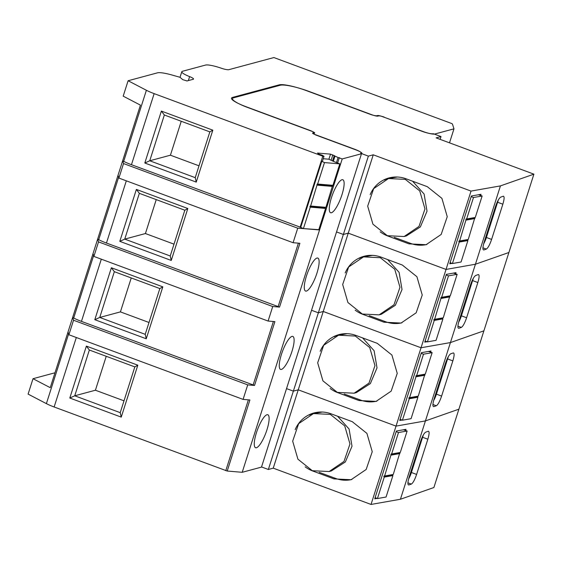 <?xml version="1.0" encoding="UTF-8"?>
<svg xmlns="http://www.w3.org/2000/svg" width="562" height="562" viewBox="0 0 562 562"><rect width="100%" height="100%" fill="white"/><g stroke="black" fill="none" stroke-linecap="round" stroke-linejoin="round"><path stroke-width="0.84" d="M98.533 241.892L97.648 239.138L98.701 239.686A18.764 3.246 17.7 0 0 106.457 243.044L279.539 307.105L272.725 306.529L268.088 321.057L93.896 256.42L98.533 241.892L272.725 306.529M254.537 385.441L247.723 384.872L73.531 320.235L72.646 317.481L73.699 318.029A18.764 3.246 17.7 0 0 81.455 321.387L254.537 385.441L274.902 321.626L268.088 321.057M247.723 384.872L243.086 399.392L68.894 334.755L73.531 320.235M54.992 372.782L33.017 378.704L28.1 394.103L46.386 403.628A18.764 3.246 17.7 0 0 54.135 406.986L227.217 471.04L249.9 399.968L243.086 399.392M227.217 471.04L242.208 472.298L261.485 467.106A9.378 1.623 17.7 0 0 261.723 467.015L268.355 469.481L273.244 468.16L371.032 504.444L400.425 499.253L433.892 487.521L458.894 409.178L425.427 420.917L400.425 499.253M308.461 91.402L308.51 91.241A23.449 4.053 17.7 0 0 280.269 85.234L233.609 97.802A23.449 4.053 17.7 0 0 232.528 98.561A23.449 4.053 17.7 0 0 247.884 107.567L311.657 131.234A4.693 0.808 17.7 0 1 314.727 133.032A4.693 0.808 17.7 0 1 314.509 133.187L313.814 133.377A4.693 0.808 17.7 0 0 313.596 133.524A4.693 0.808 17.7 0 0 316.666 135.33L355.781 149.843A9.378 1.623 17.7 0 1 361.928 153.447A9.378 1.623 17.7 0 1 361.492 153.749L342.216 158.941L242.208 472.298M318.795 229.675L297.727 228.193L293.09 242.714L118.898 178.077L118.013 175.323L93.011 253.659L93.896 256.42M279.539 307.105L299.904 243.283L293.09 242.714M171.248 260.445L119.804 241.351L136.376 189.422L187.82 208.509L171.248 260.445L170.23 255.991L124.743 239.11L119.804 241.351M33.017 378.704L50.243 387.675L68.009 332.002L68.894 334.755M361.492 153.749L261.485 467.106M316.961 258.063A17.591 4.496 -69.6 0 1 317.818 258.077A17.591 4.496 -69.6 0 1 316.933 273.16A17.591 4.496 -69.6 0 1 306.43 291.074A17.591 4.496 -69.6 0 1 305.58 291.06A17.591 4.496 -69.6 0 1 306.459 275.984A17.591 4.496 -69.6 0 1 316.961 258.063M266.964 414.749A17.591 4.496 -69.6 0 1 267.814 414.756A17.591 4.496 -69.6 0 1 266.936 429.839A17.591 4.496 -69.6 0 1 256.427 447.752A17.591 4.496 -69.6 0 1 255.577 447.738A17.591 4.496 -69.6 0 1 256.455 432.663A17.591 4.496 -69.6 0 1 266.964 414.749M291.966 336.406A17.591 4.496 -69.6 0 1 292.816 336.42A17.591 4.496 -69.6 0 1 291.931 351.496A17.591 4.496 -69.6 0 1 281.429 369.417A17.591 4.496 -69.6 0 1 280.578 369.403A17.591 4.496 -69.6 0 1 281.457 354.32A17.591 4.496 -69.6 0 1 291.966 336.406M341.963 179.728A17.591 4.496 -69.6 0 1 342.82 179.742A17.591 4.496 -69.6 0 1 341.935 194.817A17.591 4.496 -69.6 0 1 331.432 212.738A17.591 4.496 -69.6 0 1 330.582 212.724A17.591 4.496 -69.6 0 1 331.461 197.641A17.591 4.496 -69.6 0 1 341.963 179.728M342.216 158.941L338.099 157.493L336.483 162.551L339.792 163.872L324.485 162.587L321.787 161.322L300.719 227.336L131.459 164.708A18.764 3.246 17.7 0 1 123.703 161.35L122.649 160.795L123.535 163.556L297.727 228.193M123.535 163.556L118.898 178.077M384.232 117.282L423.397 131.634A9.378 1.623 17.7 0 0 434.693 134.037L453.97 128.846L452.424 123.97L451.504 123.457L273.891 57.556L228.832 69.681A7.039 1.215 17.7 0 1 221.084 68.142A14.071 2.431 17.7 0 0 205.58 65.059L182.453 71.283A14.071 2.431 17.7 0 0 181.807 71.739A14.071 2.431 17.7 0 0 189.626 76.615A7.039 1.215 17.7 0 1 193.539 79.052A7.039 1.215 17.7 0 1 193.216 79.277L186.998 80.949L182.692 79.621L180.03 77.296L171.902 74.985A18.764 3.246 17.7 0 0 157.479 72.835L128.108 80.745L123.19 96.151L140.416 105.122L118.013 175.323M174.009 244.154L145.417 233.546L124.743 239.11L139.348 193.342L136.376 189.422M139.348 193.342L184.842 210.223L187.82 208.509M184.842 210.223L170.23 255.991M68.009 332.002L93.011 253.659M146.246 338.781L94.802 319.694L111.374 267.758L162.818 286.852L146.246 338.781L145.228 334.334L99.741 317.453L94.802 319.694M121.244 417.123L69.8 398.029L86.372 346.101L137.816 365.188L121.244 417.123L120.226 412.67L74.739 395.796L69.8 398.029M453.97 128.846L449.502 142.846M338.099 157.493L330.526 154.143L317.502 153.047L319.083 154.213L322.237 155.21L324.007 156.306L322.792 156.208L154.143 93.629L131.459 164.708M308.51 91.241L372.283 114.908A4.693 0.808 17.7 0 0 377.938 116.109L378.633 115.92A4.693 0.808 17.7 0 1 384.282 117.121M128.108 80.745L146.387 90.271A18.764 3.246 17.7 0 0 154.143 93.629M337.657 162.868L339.343 157.592M334.945 156.278L333.329 161.336L336.483 162.551M332.816 161.097L334.432 156.039M332.528 160.964L334.271 155.484M331.194 159.966L332.837 154.81M330.526 154.143L328.911 159.201L333.329 161.336M324.007 156.306L322.391 161.371L321.787 161.322M300.108 227.287L322.792 156.208M196.25 182.102L144.806 163.015L161.378 111.079L212.822 130.166L196.25 182.102L195.232 177.655L149.745 160.774L144.806 163.015M145.417 233.546L156.243 199.608M149.007 322.497L120.416 311.889L99.741 317.453L114.346 271.678L111.374 267.758M114.346 271.678L159.84 288.559L162.818 286.852M159.84 288.559L145.228 334.334M124.005 400.832L95.414 390.225L74.739 395.796L89.344 350.021L86.372 346.101M89.344 350.021L134.838 366.902L137.816 365.188M134.838 366.902L120.226 412.67M199.011 165.818L170.419 155.203L149.745 160.774L164.35 114.999L161.378 111.079M164.35 114.999L209.844 131.88L212.822 130.166M209.844 131.88L195.232 177.655M120.416 311.889L131.241 277.951M95.414 390.225L106.239 356.294M170.419 155.203L181.245 121.273M323.234 158.73L328.911 159.201M339.792 163.872L332.943 185.327L317.642 184.041L324.485 162.587M303.417 228.601L318.724 229.886L325.574 208.432L325.215 208.01L309.908 206.725L310.266 207.146L303.417 228.601L300.719 227.336M332.69 185.207L332.339 186.303L317.031 185.024L310.617 206.043L309.908 206.725M310.617 206.043L325.925 207.329L332.339 186.303M325.665 207.209L325.215 208.01M317.642 184.041L317.144 184.062L317.031 185.024M325.574 208.432L310.266 207.146M332.592 186.422L317.291 185.144M403.425 429.782L407.134 431.012L398.493 432.536L396.175 431.644M407.134 431.012L400.284 452.466L391.644 453.991L398.493 432.536M377.425 498.55L386.066 497.026L392.908 475.571L392.459 475.15L383.818 476.674L384.267 477.096L377.425 498.55L375.107 497.665M399.666 452.572L399.624 453.443L390.976 454.974L384.619 475.993L384.197 475.866L383.818 476.674M384.619 475.993L393.26 474.469L399.624 453.443M392.641 474.581L392.459 475.15M391.644 453.991L391.054 454.012L390.976 454.974M392.908 475.571L384.267 477.096M399.933 453.562L391.293 455.094M453.429 273.104L457.138 274.326L448.49 275.858L446.172 274.966M457.138 274.326L450.288 295.788L441.648 297.312L448.49 275.858M427.422 341.872L436.07 340.347L442.912 318.893L442.463 318.471L433.822 319.996L434.271 320.417L427.422 341.872L425.104 340.986M449.67 295.893L449.628 296.764L440.98 298.289L434.623 319.314L434.201 319.188L433.822 319.996M434.623 319.314L443.263 317.79L449.628 296.764M442.645 317.902L442.463 318.471M441.648 297.312L441.058 297.333L440.98 298.289M442.912 318.893L434.271 320.417M449.937 296.884L441.296 298.408M428.427 351.447L432.136 352.669L423.495 354.193L421.177 353.308M432.136 352.669L425.286 374.123L416.646 375.648L423.495 354.193M402.42 420.214L411.068 418.683L417.91 397.229L417.461 396.807L408.82 398.339L409.269 398.76L402.42 420.214L400.102 419.322M424.668 374.236L424.626 375.107L415.978 376.631L409.621 397.657L409.199 397.524L408.82 398.339M409.621 397.657L418.261 396.133L424.626 375.107M417.643 396.238L417.461 396.807M416.646 375.648L416.056 375.669L415.978 376.631M417.91 397.229L409.269 398.76M424.935 375.226L416.294 376.751M478.431 194.768L482.14 195.99L473.492 197.515L471.174 196.63M482.14 195.99L475.29 217.445L466.65 218.969L473.492 197.515M452.424 263.536L461.072 262.004L467.914 240.55L467.465 240.129L458.824 241.66L459.273 242.074L452.424 263.536L450.106 262.644M474.672 217.557L474.623 218.428L465.982 219.953L459.625 240.979L459.203 240.845L458.824 241.66M459.625 240.979L468.265 239.447L474.623 218.428M467.647 239.56L467.465 240.129M466.65 218.969L466.06 218.99L465.982 219.953M467.914 240.55L459.273 242.074M474.939 218.548L466.298 220.072M428.174 431.286L425.694 432.157C424.022 433.204 422.259 436.428 420.404 441.83L409.171 477.04C407.612 482.329 407.499 484.978 408.841 484.971L411.321 484.1C412.993 483.053 414.756 479.829 416.604 474.426L427.844 439.217C429.403 433.927 429.516 431.279 428.174 431.286L428.574 431.272M368.363 156.124L373.252 154.803L471.033 191.087L500.433 185.896L533.9 174.157L436.112 137.873L441.001 136.559L433.351 133.721A9.378 1.623 17.7 0 1 422.055 131.318L382.09 116.489A3.751 0.646 17.7 0 0 377.573 115.526L376.87 115.716A5.627 0.976 17.7 0 1 370.091 114.276L306.318 90.608A22.515 3.892 17.7 0 0 279.209 84.841L232.549 97.409A22.515 3.892 17.7 0 0 231.509 98.132A22.515 3.892 17.7 0 0 246.247 106.787L310.027 130.447A5.627 0.976 17.7 0 1 313.708 132.611A5.627 0.976 17.7 0 1 313.448 132.794L312.753 132.983A3.751 0.646 17.7 0 0 312.577 133.103A3.751 0.646 17.7 0 0 315.036 134.543L355.001 149.373A9.378 1.623 17.7 0 1 361.141 152.976A9.378 1.623 17.7 0 1 360.706 153.278L368.363 156.124L343.361 234.459L336.54 231.93L343.361 234.459L318.359 312.802L311.538 310.273L318.359 312.802L293.357 391.138L286.536 388.609L293.357 391.138L298.246 389.824L396.034 426.108L371.032 504.444M268.355 469.481L293.357 391.138L298.246 389.824L396.034 426.108L425.427 420.917L458.894 409.178L483.896 330.842L450.429 342.574L425.427 420.917L396.034 426.108L421.036 347.766L450.429 342.574L483.896 330.842L508.898 252.5L475.431 264.231L450.429 342.574L421.036 347.766L323.248 311.481L273.244 468.16M405.638 430.436L405.989 429.333L396.372 431.033L374.742 498.81L377.032 498.403M295.169 429.642A30.488 28.999 74.9 0 1 313.954 412.965A30.488 28.999 74.9 0 1 331.011 413.794L352.269 421.683L366.916 433.386L372.241 451.707L366.164 469.481L351.067 479.73L334.011 478.894L312.753 471.012A30.488 28.999 74.9 0 1 305.18 466.846M351.903 479.491A30.488 28.999 74.9 0 1 335.69 478.445L319.195 472.326M309.374 415.051A30.488 28.999 74.9 0 1 314.797 412.754M322.265 412.037L313.519 413.569L298.654 423.657L292.676 441.156L297.923 459.196L312.339 470.717L329.128 471.539L343.993 461.444L349.971 443.952L344.731 425.905L330.315 414.384L313.519 413.569M329.128 471.539L331.369 470.935L345.363 461.936L352.016 446.214L349.1 429.052L337.586 416.231M427.844 439.217L422.645 437.292A9.378 2.396 110.4 0 0 423.27 435.079L411.412 472.502L408.623 478.915A9.378 2.396 110.4 0 0 411.412 472.502L416.604 474.426M453.176 352.95L450.696 353.814C449.024 354.861 447.261 358.085 445.406 363.488L434.173 398.697C432.614 403.994 432.501 406.635 433.843 406.628L436.323 405.757C437.995 404.71 439.751 401.486 441.606 396.091L452.846 360.881C454.405 355.584 454.517 352.943 453.176 352.95L453.576 352.936M430.64 352.093L430.991 350.99L421.374 352.69L399.737 420.467L402.034 420.067M373.252 154.803L348.25 233.146L343.361 234.459L348.25 233.146L323.248 311.481L318.359 312.802L323.248 311.481L421.036 347.766L446.038 269.43L475.431 264.231L508.898 252.5L533.9 174.157M320.171 351.306A30.488 28.999 74.9 0 1 338.956 334.622A30.488 28.999 74.9 0 1 356.013 335.458L377.271 343.34L391.911 355.043L397.243 373.372L391.166 391.138L376.069 401.387L359.013 400.558L337.755 392.669A30.488 28.999 74.9 0 1 330.182 388.504M376.905 401.149A30.488 28.999 74.9 0 1 360.692 400.109L344.197 393.99M334.376 336.715A30.488 28.999 74.9 0 1 339.799 334.411M347.267 333.695L338.521 335.226L323.656 345.321L317.678 362.813L322.925 380.86L337.341 392.381L354.13 393.196L368.995 383.108L374.973 365.609L369.733 347.569L355.317 336.048L338.521 335.226M354.13 393.196L356.364 392.599L370.358 383.6L377.018 367.871L374.102 350.716L362.588 337.895M452.846 360.881L447.647 358.949A9.378 2.396 110.4 0 0 448.272 356.737L436.414 394.159L433.625 400.58A9.378 2.396 110.4 0 0 436.414 394.159L441.606 396.091M478.178 274.607L475.698 275.478C474.026 276.525 472.263 279.75 470.408 285.145L459.175 320.354C457.616 325.651 457.503 328.299 458.845 328.292L461.325 327.421C462.99 326.374 464.753 323.15 466.608 317.748L477.848 282.538C479.407 277.242 479.512 274.6 478.178 274.607L478.571 274.593M455.642 273.757L455.993 272.654L446.368 274.354L424.739 342.132L427.036 341.724M471.033 191.087L446.038 269.43L348.25 233.146L446.038 269.43L475.431 264.231L500.433 185.896M345.173 272.963A30.488 28.999 74.9 0 1 363.958 256.286A30.488 28.999 74.9 0 1 381.015 257.115L402.273 265.004L416.913 276.708L422.245 295.029L416.168 312.802L401.071 323.052L384.015 322.216L362.757 314.327A30.488 28.999 74.9 0 1 355.184 310.168M401.907 322.813A30.488 28.999 74.9 0 1 385.694 321.766L369.199 315.647M359.378 258.372A30.488 28.999 74.9 0 1 364.801 256.068M372.269 255.359L363.523 256.89L348.658 266.978L342.68 284.477L347.92 302.518L362.335 314.039L379.132 314.861L393.997 304.766L399.975 287.273L394.735 269.226L380.319 257.705L363.523 256.89M379.132 314.861L381.366 314.256L395.36 305.257L402.02 289.535L399.104 272.373L387.59 259.553M477.848 282.538L472.649 280.614A9.378 2.396 110.4 0 0 473.274 278.394L461.416 315.823L458.627 322.237A9.378 2.396 110.4 0 0 461.416 315.823L466.608 317.748M503.18 196.264L500.7 197.136C499.028 198.182 497.265 201.407 495.41 206.809L484.177 242.018C482.618 247.315 482.505 249.957 483.847 249.95L486.32 249.078C487.992 248.032 489.755 244.807 491.609 239.412L502.849 204.203C504.409 198.906 504.514 196.257 503.18 196.264L503.573 196.25M480.643 195.414L480.995 194.312L471.37 196.012L449.741 263.789L452.038 263.381M370.175 194.628A30.488 28.999 74.9 0 1 388.96 177.943A30.488 28.999 74.9 0 1 406.017 178.772L427.275 186.661L441.915 198.365L447.247 216.693L441.17 234.459L426.073 244.709L409.017 243.88L387.759 235.991A30.488 28.999 74.9 0 1 380.186 231.825M441.001 136.559L440.109 139.362M426.909 244.47A30.488 28.999 74.9 0 1 410.696 243.423L394.201 237.305M384.38 180.03A30.488 28.999 74.9 0 1 389.803 177.733M397.271 177.016L388.525 178.547L373.66 188.642L367.681 206.135L372.922 224.182L387.337 235.703L404.134 236.518L418.999 226.43L424.977 208.931L419.737 190.89L405.321 179.369L388.525 178.547M404.134 236.518L406.368 235.921L420.362 226.922L427.022 211.193L424.106 194.03L412.592 181.217M502.849 204.203L497.651 202.271A9.378 2.396 110.4 0 0 498.276 200.058L486.411 237.48L483.622 243.901A9.378 2.396 110.4 0 0 486.411 237.48L491.609 239.412M278.092 306.733L298.387 243.156M126.317 180.831L106.457 243.044M98.701 239.686L118.631 177.248M253.097 385.075L273.385 321.499M225.776 470.675L248.383 399.835M73.699 318.029L93.629 255.591M81.455 321.387L101.315 259.166M46.386 403.628L68.627 333.926M54.135 406.986L76.313 337.509M188.361 80.584L189.626 76.615M123.703 161.35L146.387 90.271M325.314 208.312L310.006 207.027M332.451 185.348L317.144 184.062M332.24 186.001L316.933 184.722M325.426 207.35L310.119 206.064M392.599 475.452L383.958 476.976M391.496 453.934L391.054 454.012M399.484 453.148L390.843 454.672M384.471 475.937L384.029 476.014M442.603 318.773L433.962 320.298M441.493 297.256L441.058 297.333M449.488 296.462L440.847 297.993M434.475 319.258L434.033 319.335M417.601 397.109L408.96 398.634M416.491 375.592L416.056 375.669M424.486 374.805L415.845 376.329M409.473 397.601L409.031 397.678M467.605 240.431L458.957 241.955M466.495 218.913L466.06 218.99M474.49 218.126L465.849 219.651M459.477 240.922L459.035 241M407.921 482.835L411.321 484.1M334.011 478.894L335.69 478.445M432.923 404.499L436.323 405.757M359.013 400.558L360.692 400.109M457.918 326.157L461.325 327.421M384.015 322.216L385.694 321.766M482.92 247.821L486.32 249.078M409.017 243.88L410.696 243.423M180.03 77.296L181.807 71.739"/></g></svg>
